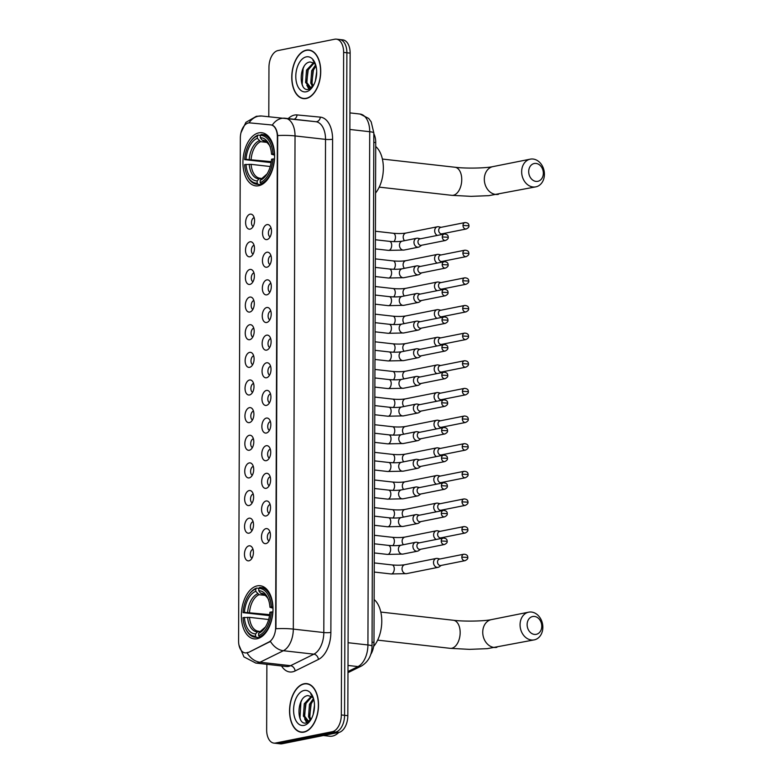 <?xml version="1.0" encoding="UTF-8"?>
<svg xmlns="http://www.w3.org/2000/svg" width="783" height="783" viewBox="0 0 783 783"><rect width="100%" height="100%" fill="white"/><g stroke="black" fill="none" stroke-linecap="round" stroke-linejoin="round"><path stroke-width="1.17" d="M258.674 185.737A26.739 15.64 -83.6 0 0 274.52 158.597A26.739 15.64 -83.6 0 0 261.767 132.728A26.739 15.64 -83.6 0 0 258.86 132.856A26.739 15.64 -83.6 0 0 243.004 160.006A26.739 15.64 -83.6 0 0 255.757 185.874A26.739 15.64 -83.6 0 0 258.674 185.737M257.088 638.752A26.739 15.64 -83.6 0 0 272.934 611.601A26.739 15.64 -83.6 0 0 260.181 585.733A26.739 15.64 -83.6 0 0 257.274 585.86A26.739 15.64 -83.6 0 0 241.428 613.011A26.739 15.64 -83.6 0 0 254.181 638.879A26.739 15.64 -83.6 0 0 257.088 638.752M265.985 528.633A7.566 4.424 96.4 0 1 268.628 529.553A7.566 4.424 96.4 0 1 270.35 536.619A7.566 4.424 96.4 0 1 267.091 543.118A7.566 4.424 96.4 0 1 265.926 543.598A7.566 4.424 96.4 0 1 261.473 537.011A7.566 4.424 96.4 0 1 265.985 528.633M266.073 500.993A7.566 4.424 96.4 0 1 268.726 501.913A7.566 4.424 96.4 0 1 270.448 508.979A7.566 4.424 96.4 0 1 267.189 515.478A7.566 4.424 96.4 0 1 266.024 515.968A7.566 4.424 96.4 0 1 261.571 509.371A7.566 4.424 96.4 0 1 266.073 500.993M266.171 473.353A7.566 4.424 96.4 0 1 268.814 474.273A7.566 4.424 96.4 0 1 270.546 481.339A7.566 4.424 96.4 0 1 267.287 487.838A7.566 4.424 96.4 0 1 266.122 488.328A7.566 4.424 96.4 0 1 261.669 481.731A7.566 4.424 96.4 0 1 266.171 473.353M266.269 445.713A7.566 4.424 96.4 0 1 268.912 446.633A7.566 4.424 96.4 0 1 270.644 453.7A7.566 4.424 96.4 0 1 267.385 460.198A7.566 4.424 96.4 0 1 266.22 460.688A7.566 4.424 96.4 0 1 261.767 454.091A7.566 4.424 96.4 0 1 266.269 445.713M266.367 418.073A7.566 4.424 96.4 0 1 269.009 418.993A7.566 4.424 96.4 0 1 270.742 426.06A7.566 4.424 96.4 0 1 267.483 432.559A7.566 4.424 96.4 0 1 266.318 433.048A7.566 4.424 96.4 0 1 261.865 426.451A7.566 4.424 96.4 0 1 266.367 418.073M266.465 390.433A7.566 4.424 96.4 0 1 269.107 391.353A7.566 4.424 96.4 0 1 270.84 398.42A7.566 4.424 96.4 0 1 267.571 404.919A7.566 4.424 96.4 0 1 266.416 405.408A7.566 4.424 96.4 0 1 261.953 398.821A7.566 4.424 96.4 0 1 266.465 390.433M266.563 362.803A7.566 4.424 96.4 0 1 269.205 363.713A7.566 4.424 96.4 0 1 270.938 370.78A7.566 4.424 96.4 0 1 267.669 377.279A7.566 4.424 96.4 0 1 266.504 377.768A7.566 4.424 96.4 0 1 262.051 371.181A7.566 4.424 96.4 0 1 266.563 362.803M266.66 335.163A7.566 4.424 96.4 0 1 269.303 336.073A7.566 4.424 96.4 0 1 271.026 343.14A7.566 4.424 96.4 0 1 267.766 349.639A7.566 4.424 96.4 0 1 266.602 350.128A7.566 4.424 96.4 0 1 262.148 343.541A7.566 4.424 96.4 0 1 266.66 335.163M266.749 307.523A7.566 4.424 96.4 0 1 269.401 308.433A7.566 4.424 96.4 0 1 271.124 315.5A7.566 4.424 96.4 0 1 267.864 321.999A7.566 4.424 96.4 0 1 266.7 322.488A7.566 4.424 96.4 0 1 262.246 315.901A7.566 4.424 96.4 0 1 266.749 307.523M266.846 279.883A7.566 4.424 96.4 0 1 269.489 280.803A7.566 4.424 96.4 0 1 271.221 287.86A7.566 4.424 96.4 0 1 267.962 294.359A7.566 4.424 96.4 0 1 266.797 294.848A7.566 4.424 96.4 0 1 262.344 288.261A7.566 4.424 96.4 0 1 266.846 279.883M266.944 252.243A7.566 4.424 96.4 0 1 269.587 253.163A7.566 4.424 96.4 0 1 271.319 260.22A7.566 4.424 96.4 0 1 268.06 266.719A7.566 4.424 96.4 0 1 266.895 267.209A7.566 4.424 96.4 0 1 262.442 260.622A7.566 4.424 96.4 0 1 266.944 252.243M267.042 224.604A7.566 4.424 96.4 0 1 269.685 225.524A7.566 4.424 96.4 0 1 271.417 232.58A7.566 4.424 96.4 0 1 268.158 239.079A7.566 4.424 96.4 0 1 266.993 239.569A7.566 4.424 96.4 0 1 262.54 232.982A7.566 4.424 96.4 0 1 267.042 224.604M248.965 545.839A7.566 4.424 96.4 0 1 251.607 546.759A7.566 4.424 96.4 0 1 253.34 553.826A7.566 4.424 96.4 0 1 250.08 560.325A7.566 4.424 96.4 0 1 248.916 560.814A7.566 4.424 96.4 0 1 244.462 554.217A7.566 4.424 96.4 0 1 248.965 545.839M249.063 518.199A7.566 4.424 96.4 0 1 251.705 519.119A7.566 4.424 96.4 0 1 253.438 526.186A7.566 4.424 96.4 0 1 250.178 532.685A7.566 4.424 96.4 0 1 249.014 533.174A7.566 4.424 96.4 0 1 244.56 526.577A7.566 4.424 96.4 0 1 249.063 518.199M249.16 490.569A7.566 4.424 96.4 0 1 251.803 491.479A7.566 4.424 96.4 0 1 253.535 498.546A7.566 4.424 96.4 0 1 250.266 505.045A7.566 4.424 96.4 0 1 249.111 505.534A7.566 4.424 96.4 0 1 244.648 498.947A7.566 4.424 96.4 0 1 249.16 490.569M249.258 462.929A7.566 4.424 96.4 0 1 251.901 463.839A7.566 4.424 96.4 0 1 253.633 470.906A7.566 4.424 96.4 0 1 250.364 477.405A7.566 4.424 96.4 0 1 249.2 477.894A7.566 4.424 96.4 0 1 244.746 471.307A7.566 4.424 96.4 0 1 249.258 462.929M249.356 435.289A7.566 4.424 96.4 0 1 251.999 436.2A7.566 4.424 96.4 0 1 253.721 443.266A7.566 4.424 96.4 0 1 250.462 449.765A7.566 4.424 96.4 0 1 249.297 450.254A7.566 4.424 96.4 0 1 244.844 443.667A7.566 4.424 96.4 0 1 249.356 435.289M249.444 407.649A7.566 4.424 96.4 0 1 252.097 408.569A7.566 4.424 96.4 0 1 253.819 415.626A7.566 4.424 96.4 0 1 250.56 422.125A7.566 4.424 96.4 0 1 249.395 422.614A7.566 4.424 96.4 0 1 244.942 416.027A7.566 4.424 96.4 0 1 249.444 407.649M249.542 380.009A7.566 4.424 96.4 0 1 252.185 380.93A7.566 4.424 96.4 0 1 253.917 387.986A7.566 4.424 96.4 0 1 250.658 394.485A7.566 4.424 96.4 0 1 249.493 394.975A7.566 4.424 96.4 0 1 245.04 388.388A7.566 4.424 96.4 0 1 249.542 380.009M249.64 352.37A7.566 4.424 96.4 0 1 252.283 353.29A7.566 4.424 96.4 0 1 254.015 360.346A7.566 4.424 96.4 0 1 250.756 366.845A7.566 4.424 96.4 0 1 249.591 367.335A7.566 4.424 96.4 0 1 245.138 360.748A7.566 4.424 96.4 0 1 249.64 352.37M249.738 324.73A7.566 4.424 96.4 0 1 252.38 325.65A7.566 4.424 96.4 0 1 254.113 332.706A7.566 4.424 96.4 0 1 250.854 339.205A7.566 4.424 96.4 0 1 249.689 339.695A7.566 4.424 96.4 0 1 245.236 333.108A7.566 4.424 96.4 0 1 249.738 324.73M249.836 297.09A7.566 4.424 96.4 0 1 252.478 298.01A7.566 4.424 96.4 0 1 254.211 305.067A7.566 4.424 96.4 0 1 250.942 311.565A7.566 4.424 96.4 0 1 249.787 312.055A7.566 4.424 96.4 0 1 245.324 305.468A7.566 4.424 96.4 0 1 249.836 297.09M249.934 269.45A7.566 4.424 96.4 0 1 252.576 270.37A7.566 4.424 96.4 0 1 254.309 277.427A7.566 4.424 96.4 0 1 251.04 283.926A7.566 4.424 96.4 0 1 249.875 284.415A7.566 4.424 96.4 0 1 245.422 277.828A7.566 4.424 96.4 0 1 249.934 269.45M250.031 241.81A7.566 4.424 96.4 0 1 252.674 242.73A7.566 4.424 96.4 0 1 254.397 249.787A7.566 4.424 96.4 0 1 251.137 256.286A7.566 4.424 96.4 0 1 249.973 256.775A7.566 4.424 96.4 0 1 245.519 250.188A7.566 4.424 96.4 0 1 250.031 241.81M250.129 214.17A7.566 4.424 96.4 0 1 252.772 215.09A7.566 4.424 96.4 0 1 254.495 222.147A7.566 4.424 96.4 0 1 251.235 228.646A7.566 4.424 96.4 0 1 250.071 229.135A7.566 4.424 96.4 0 1 245.617 222.548A7.566 4.424 96.4 0 1 250.129 214.17M247.996 652.327A13.624 7.967 96.4 0 1 246.596 652.807A13.624 7.967 96.4 0 1 245.108 652.875A13.624 7.967 96.4 0 1 238.58 640.954L240.332 138.053A13.624 7.967 96.4 0 1 249.846 122.892L270.732 124.879A13.624 7.967 96.4 0 1 270.81 124.888A13.624 7.967 96.4 0 1 277.348 136.81L275.636 627.398A13.624 7.967 96.4 0 1 268.921 641.991L248.583 652.396L245.725 652.934M373.834 133.707A15.141 8.858 96.4 0 1 375.723 142.584L373.98 642.363A15.141 8.858 96.4 0 1 370.692 654.529M254.152 217.625A4.541 2.652 -83.6 0 0 251.529 221.814A4.541 2.652 -83.6 0 0 253.154 226.483M254.054 245.265A4.541 2.652 -83.6 0 0 251.431 249.454A4.541 2.652 -83.6 0 0 253.056 254.123M253.966 272.905A4.541 2.652 -83.6 0 0 251.333 277.094A4.541 2.652 -83.6 0 0 252.958 281.763M253.868 300.545A4.541 2.652 -83.6 0 0 251.235 304.734A4.541 2.652 -83.6 0 0 252.86 309.402M253.77 328.185A4.541 2.652 -83.6 0 0 251.137 332.374A4.541 2.652 -83.6 0 0 252.772 337.042M253.672 355.825A4.541 2.652 -83.6 0 0 251.04 360.014A4.541 2.652 -83.6 0 0 252.674 364.682M253.575 383.464A4.541 2.652 -83.6 0 0 250.942 387.654A4.541 2.652 -83.6 0 0 252.576 392.322M253.477 411.104A4.541 2.652 -83.6 0 0 250.854 415.293A4.541 2.652 -83.6 0 0 252.478 419.962M253.379 438.744A4.541 2.652 -83.6 0 0 250.756 442.933A4.541 2.652 -83.6 0 0 252.38 447.602M253.291 466.384A4.541 2.652 -83.6 0 0 250.658 470.573A4.541 2.652 -83.6 0 0 252.283 475.242M253.193 494.024A4.541 2.652 -83.6 0 0 250.56 498.213A4.541 2.652 -83.6 0 0 252.185 502.882M253.095 521.664A4.541 2.652 -83.6 0 0 250.462 525.853A4.541 2.652 -83.6 0 0 252.097 530.512M252.997 549.304A4.541 2.652 -83.6 0 0 250.364 553.493A4.541 2.652 -83.6 0 0 251.999 558.152M271.075 228.059A4.541 2.652 -83.6 0 0 268.442 232.248A4.541 2.652 -83.6 0 0 270.076 236.916M270.977 255.698A4.541 2.652 -83.6 0 0 268.344 259.887A4.541 2.652 -83.6 0 0 269.978 264.556M270.879 283.338A4.541 2.652 -83.6 0 0 268.246 287.527A4.541 2.652 -83.6 0 0 269.881 292.196M270.781 310.978A4.541 2.652 -83.6 0 0 268.158 315.167A4.541 2.652 -83.6 0 0 269.783 319.836M270.683 338.618A4.541 2.652 -83.6 0 0 268.06 342.807A4.541 2.652 -83.6 0 0 269.685 347.476M270.585 366.258A4.541 2.652 -83.6 0 0 267.962 370.447A4.541 2.652 -83.6 0 0 269.587 375.116M270.497 393.898A4.541 2.652 -83.6 0 0 267.864 398.087A4.541 2.652 -83.6 0 0 269.489 402.746M270.399 421.538A4.541 2.652 -83.6 0 0 267.766 425.727A4.541 2.652 -83.6 0 0 269.401 430.386M270.301 449.178A4.541 2.652 -83.6 0 0 267.669 453.357A4.541 2.652 -83.6 0 0 269.303 458.026M270.204 476.818A4.541 2.652 -83.6 0 0 267.571 480.997A4.541 2.652 -83.6 0 0 269.205 485.666M270.106 504.458A4.541 2.652 -83.6 0 0 267.483 508.637A4.541 2.652 -83.6 0 0 269.107 513.305M270.008 532.097A4.541 2.652 -83.6 0 0 267.385 536.277A4.541 2.652 -83.6 0 0 269.009 540.945M303.951 732.134A24.469 14.319 -83.6 0 0 318.456 707.294A24.469 14.319 -83.6 0 0 306.789 683.618A24.469 14.319 -83.6 0 0 304.117 683.745A24.469 14.319 -83.6 0 0 289.622 708.586A24.469 14.319 -83.6 0 0 301.289 732.252A24.469 14.319 -83.6 0 0 303.951 732.134M306.163 98.521A24.469 14.319 -83.6 0 0 320.668 73.68A24.469 14.319 -83.6 0 0 309.001 50.014A24.469 14.319 -83.6 0 0 306.329 50.132A24.469 14.319 -83.6 0 0 291.834 74.972A24.469 14.319 -83.6 0 0 303.501 98.638A24.469 14.319 -83.6 0 0 306.163 98.521M247.095 652.865L247.076 652.865A17.657 13.409 -116.3 0 0 260.054 662.232A20.182 11.804 96.4 0 1 257.979 662.956A20.182 11.804 96.4 0 1 255.777 663.054L286.275 666.499A20.182 11.804 -83.6 0 0 288.477 666.402A20.182 11.804 -83.6 0 0 290.552 665.687L313.875 654.167A20.182 11.804 -83.6 0 0 323.81 632.547L325.532 139.374A20.182 11.804 -83.6 0 0 315.852 121.708A20.182 11.804 -83.6 0 0 315.725 121.698L285.482 118.282M266.876 664.307L266.651 729.864A15.141 8.858 -83.6 0 0 273.913 743.116L277.162 743.478A15.141 8.858 -83.6 0 0 278.807 743.41L335.564 732.076A15.141 8.858 -83.6 0 0 344.579 715.319L346.889 52.764A15.141 8.858 -83.6 0 0 339.626 39.522A15.141 8.858 -83.6 0 0 337.982 39.59M271.319 124.947L272.278 125.153C275.166 126.425 276.967 129.9 277.681 135.567L275.959 628.739A17.657 2.633 -179.8 0 1 293.312 629.101A20.182 11.804 96.4 0 1 283.377 650.722A17.657 13.409 -116.3 0 1 270.468 641.434L248.583 652.396M273.913 743.116A15.141 8.858 -83.6 0 0 275.557 743.038L332.315 731.704A15.141 8.858 -83.6 0 0 341.319 714.948L343.639 52.402A15.141 8.858 -83.6 0 0 336.377 39.15A15.141 8.858 -83.6 0 0 334.723 39.228L277.975 50.562A15.141 8.858 -83.6 0 0 268.961 67.318L268.794 116.687M323.418 735.521L329.672 736.226A25.232 14.76 -83.6 0 0 332.413 736.098A25.232 14.76 -83.6 0 0 338.794 732.448A15.141 8.858 -83.6 0 0 347.828 715.682L350.138 53.136A15.141 8.858 -83.6 0 0 342.885 39.884L339.626 39.522A15.141 8.858 -83.6 0 1 346.889 52.764L344.579 715.319A15.141 8.858 -83.6 0 1 335.564 732.076L278.807 743.41A15.141 8.858 -83.6 0 1 277.162 743.478L280.422 743.85A15.141 8.858 -83.6 0 0 282.066 743.772L338.814 732.438L332.315 731.704M304.117 683.99A24.214 14.163 -83.6 0 0 289.769 708.576A24.214 14.163 -83.6 0 0 301.318 732.007A24.214 14.163 -83.6 0 0 303.951 731.89A24.214 14.163 -83.6 0 0 318.309 707.303A24.214 14.163 -83.6 0 0 306.76 683.872A24.214 14.163 -83.6 0 0 304.117 683.99M313.562 698.749A12.616 7.38 -83.6 0 0 311.536 696.616L307.905 695.598C296.532 696.449 296.16 725.675 306.173 722.963L310.508 720.243M313.425 698.544L309.451 704.338L308.541 716.709L310.45 720.311L307.739 721.055L303.383 716.122L304.284 703.751L311.233 696.4M313.18 714.478L314.492 705.248M310.998 719.499L309.833 716.856L310.743 704.475L313.777 699.562M309.579 721.212L307.739 721.055M308.394 721.065L304.675 716.269L305.576 703.897L311.781 696.782M313.053 697.222L310.734 693.885L313.053 697.31M303.98 725.401A17.657 10.326 -83.6 0 0 310.068 720.928A17.657 10.326 -83.6 0 0 312.818 696.616A17.657 10.326 -83.6 0 0 304.098 690.479A17.657 10.326 -83.6 0 0 293.586 710.024A17.657 10.326 -83.6 0 0 303.98 725.401M300.486 719.391L299.987 718.011L300.897 702.204L301.807 700.139M307.23 722.689L305.713 720.135M304.489 715.603L306.094 702.694M309.657 716.181L311.262 703.281M306.77 722.846L304.616 718.872M310.205 720.585L309.784 719.46M306.329 50.376A24.214 14.163 -83.6 0 0 291.981 74.962A24.214 14.163 -83.6 0 0 303.53 98.394A24.214 14.163 -83.6 0 0 306.163 98.276A24.214 14.163 -83.6 0 0 320.521 73.69A24.214 14.163 -83.6 0 0 308.972 50.259A24.214 14.163 -83.6 0 0 306.329 50.376M315.774 65.136A12.616 7.38 -83.6 0 0 313.748 63.002L310.117 61.984C298.744 62.836 298.372 92.061 308.385 89.35L312.72 86.639M312.671 86.688L309.951 87.442L305.595 82.509L306.496 70.137L313.445 62.787M315.392 80.864L316.694 71.635M312.662 86.698L310.753 83.096L311.663 70.724L315.637 64.93M313.21 85.885L312.045 83.243L312.955 70.871L315.989 65.948M311.791 87.598L309.951 87.442M310.606 87.451L306.887 82.655L307.788 70.284L313.993 63.169M315.265 63.609L312.936 60.271L315.265 63.697M306.192 91.787A17.657 10.326 -83.6 0 0 312.28 87.314A17.657 10.326 -83.6 0 0 315.03 63.012A17.657 10.326 -83.6 0 0 306.31 56.865A17.657 10.326 -83.6 0 0 295.798 76.411A17.657 10.326 -83.6 0 0 306.192 91.787M302.698 85.787L302.189 84.398L303.109 68.591L304.019 66.526M309.442 89.086L307.925 86.522M306.701 81.99L308.306 69.08M311.869 82.567L313.474 69.667M308.982 89.233L306.828 85.269M312.417 86.972L311.986 85.846M541.767 626.253A9.083 7.243 78.7 0 0 534.476 616.446A9.083 7.243 78.7 0 0 527.125 624.599A9.083 7.243 78.7 0 0 534.417 634.406A9.083 7.243 78.7 0 0 541.767 626.253M520.069 624.736A14.123 11.265 -101.3 0 1 528.691 612.169A14.123 11.265 -101.3 0 1 542.844 627.31A14.123 11.265 -101.3 0 1 534.221 639.877A14.123 11.265 -101.3 0 1 520.069 624.736M271.329 606.991L272.748 606.962A25.027 14.642 -83.6 0 0 260.808 587.534A25.027 14.642 -83.6 0 0 259.574 587.475L258.762 588.395A24.019 14.045 -83.6 0 1 271.329 606.991L269.949 607.265A21.699 12.694 -83.6 0 0 267.962 598.398A21.699 12.694 -83.6 0 0 258.752 590.705L260.582 593.191L263.019 594.199M273.003 608.176L269.949 607.265M269.528 615.614L243.053 612.639A24.019 14.045 -83.6 0 1 248.984 594.64L249.454 593.984A25.027 14.642 -83.6 0 1 256.589 588.072L258.811 588.327M272.915 611.973L271.31 611.973A24.019 14.045 -83.6 0 1 258.596 635.62L259.398 636.716A25.027 14.642 -83.6 0 0 272.729 611.944M259.398 636.716L261.326 636.941M256.589 588.072L255.767 588.992A24.019 14.045 -83.6 0 0 248.984 594.64M255.767 588.992L255.767 591.292A21.699 12.694 -83.6 0 0 244.433 612.355L243.053 612.639M258.752 590.705L258.762 588.395M258.596 635.62L258.605 633.32A21.699 12.694 -83.6 0 0 264.585 628.269A21.699 12.694 -83.6 0 0 269.929 612.257L271.31 611.973M244.433 612.355L269.675 614.645M265.427 595.403L259.036 594.688L255.767 591.292M261.894 630.667L258.605 633.32M373.628 646.474A27.748 16.237 -83.6 0 0 374.127 599.514M259.995 637.724L256.413 637.313L255.61 636.217A24.019 14.045 -83.6 0 1 245.245 627.702L245.559 628.436A25.027 14.642 -83.6 0 0 255.189 637.264A25.027 14.642 -83.6 0 0 256.413 637.313M268.657 619.519L249.503 617.356L243.033 617.621A24.019 14.045 -83.6 0 0 245.245 627.702M244.413 617.347A21.699 12.694 -83.6 0 0 255.61 633.907L255.61 636.217M255.61 633.907L257.47 631.842L260.299 631.421M249.503 617.356A18.665 10.923 -83.6 0 0 258.37 631.225L258.909 631.264M543.343 173.239A9.083 7.243 78.7 0 0 536.061 163.432A9.083 7.243 78.7 0 0 528.701 171.585A9.083 7.243 78.7 0 0 535.993 181.392A9.083 7.243 78.7 0 0 543.343 173.239M521.654 171.722A14.123 11.265 -101.3 0 1 530.267 159.155A14.123 11.265 -101.3 0 1 544.42 174.296A14.123 11.265 -101.3 0 1 535.807 186.863A14.123 11.265 -101.3 0 1 521.654 171.722M272.915 153.977L274.324 153.948A25.027 14.642 -83.6 0 0 262.383 134.519A25.027 14.642 -83.6 0 0 261.16 134.47L260.338 135.381A24.019 14.045 -83.6 0 1 272.915 153.977L271.525 154.251A21.699 12.694 -83.6 0 0 269.548 145.393A21.699 12.694 -83.6 0 0 260.328 137.691L262.168 140.177L264.605 141.194M274.588 155.171L271.525 154.251M271.114 162.61L244.629 159.624A24.019 14.045 -83.6 0 1 250.56 141.625L251.03 140.979A25.027 14.642 -83.6 0 1 258.165 135.067L260.396 135.322M274.49 158.959L272.895 158.969A24.019 14.045 -83.6 0 1 260.171 182.615L260.984 183.711A25.027 14.642 -83.6 0 0 274.304 158.939M260.984 183.711L262.912 183.927M258.165 135.067L257.353 135.978A24.019 14.045 -83.6 0 0 250.56 141.625M257.353 135.978L257.343 138.288A21.699 12.694 -83.6 0 0 246.019 159.35L244.629 159.624M260.328 137.691L260.338 135.381M260.171 182.615L260.181 180.305A21.699 12.694 -83.6 0 0 266.171 175.255A21.699 12.694 -83.6 0 0 271.515 159.243L272.895 158.969M246.019 159.35L271.261 161.641M267.013 142.398L260.612 141.674L257.343 138.288M263.479 177.663L260.181 180.305M375.546 193.068A27.748 16.237 -83.6 0 0 375.703 146.509M261.571 184.71L257.999 184.308L257.186 183.212A24.019 14.045 -83.6 0 1 246.831 174.687L247.134 175.431A25.027 14.642 -83.6 0 0 256.765 184.259A25.027 14.642 -83.6 0 0 257.999 184.308M270.243 166.515L251.089 164.352L244.619 164.616A24.019 14.045 -83.6 0 0 246.831 174.687M245.999 164.342A21.699 12.694 -83.6 0 0 257.196 180.902L257.186 183.212M257.196 180.902L259.046 178.827L261.874 178.416M251.089 164.352A18.665 10.923 -83.6 0 0 259.946 178.221L260.485 178.26M437.814 558.533A4.541 3.621 78.7 0 0 437.511 558.445A4.541 3.621 78.7 0 0 437.198 558.396A4.541 3.621 78.7 0 0 436.288 558.436A4.541 3.621 78.7 0 0 433.518 562.468A4.541 3.621 78.7 0 0 437.159 567.372A4.541 3.621 78.7 0 0 438.069 567.342A4.541 3.621 78.7 0 0 439.194 566.853L441.24 565.414M461.833 557.134A3.279 2.613 78.7 0 1 463.839 554.217L439.527 559.072A3.279 2.613 78.7 0 0 437.521 561.988A3.279 2.613 78.7 0 0 440.154 565.532A3.279 2.613 78.7 0 0 440.809 565.502L465.122 560.648C467.167 559.63 468.038 558.563 467.764 557.447L461.833 557.134A3.279 2.613 78.7 0 0 465.122 560.648M437.912 530.894A4.541 3.621 78.7 0 0 437.609 530.805A4.541 3.621 78.7 0 0 437.296 530.757A4.541 3.621 78.7 0 0 436.385 530.796A4.541 3.621 78.7 0 0 433.616 534.828A4.541 3.621 78.7 0 0 436.268 539.458M461.931 529.494A3.279 2.613 78.7 0 1 463.937 526.577L439.625 531.432A3.279 2.613 78.7 0 0 437.619 534.349A3.279 2.613 78.7 0 0 440.252 537.892A3.279 2.613 78.7 0 0 440.907 537.862L465.219 533.008C467.255 531.99 468.136 530.923 467.852 529.807L461.931 529.494A3.279 2.613 78.7 0 0 465.219 533.008M438.01 503.254A4.541 3.621 78.7 0 0 437.707 503.166A4.541 3.621 78.7 0 0 437.384 503.117A4.541 3.621 78.7 0 0 436.483 503.156A4.541 3.621 78.7 0 0 433.713 507.198A4.541 3.621 78.7 0 0 436.356 511.818M462.029 501.854A3.279 2.613 78.7 0 1 464.035 498.937L439.713 503.792A3.279 2.613 78.7 0 0 437.717 506.709A3.279 2.613 78.7 0 0 440.349 510.252A3.279 2.613 78.7 0 0 441.005 510.222L465.317 505.368C467.353 504.35 468.234 503.283 467.95 502.167L462.029 501.854A3.279 2.613 78.7 0 0 465.317 505.368M438.108 475.614A4.541 3.621 78.7 0 0 437.805 475.526A4.541 3.621 78.7 0 0 437.482 475.477A4.541 3.621 78.7 0 0 436.581 475.516A4.541 3.621 78.7 0 0 433.811 479.558A4.541 3.621 78.7 0 0 436.454 484.178M462.127 474.214A3.279 2.613 78.7 0 1 464.123 471.297L439.811 476.152A3.279 2.613 78.7 0 0 437.814 479.069A3.279 2.613 78.7 0 0 440.447 482.612A3.279 2.613 78.7 0 0 441.093 482.582L465.415 477.728C467.451 476.71 468.332 475.643 468.048 474.527L462.127 474.214A3.279 2.613 78.7 0 0 465.415 477.728M438.206 447.974A4.541 3.621 78.7 0 0 437.903 447.886A4.541 3.621 78.7 0 0 437.58 447.837A4.541 3.621 78.7 0 0 436.679 447.876A4.541 3.621 78.7 0 0 433.909 451.918A4.541 3.621 78.7 0 0 436.552 456.538M462.224 446.574A3.279 2.613 78.7 0 1 464.221 443.658L439.909 448.512A3.279 2.613 78.7 0 0 437.912 451.429A3.279 2.613 78.7 0 0 440.545 454.972A3.279 2.613 78.7 0 0 441.191 454.952L465.513 450.088C467.549 449.07 468.43 448.003 468.146 446.887L462.224 446.574A3.279 2.613 78.7 0 0 465.513 450.088M438.304 420.334A4.541 3.621 78.7 0 0 437.991 420.256A4.541 3.621 78.7 0 0 437.677 420.197A4.541 3.621 78.7 0 0 436.777 420.236A4.541 3.621 78.7 0 0 433.997 424.278A4.541 3.621 78.7 0 0 436.65 428.898M462.322 418.934A3.279 2.613 78.7 0 1 464.319 416.018L440.007 420.872A3.279 2.613 78.7 0 0 438.01 423.789A3.279 2.613 78.7 0 0 440.633 427.332A3.279 2.613 78.7 0 0 441.289 427.312L465.601 422.448C467.647 421.43 468.528 420.363 468.244 419.248L462.322 418.934A3.279 2.613 78.7 0 0 465.601 422.448M438.392 392.694A4.541 3.621 78.7 0 0 438.089 392.616A4.541 3.621 78.7 0 0 437.775 392.557A4.541 3.621 78.7 0 0 436.865 392.596A4.541 3.621 78.7 0 0 434.095 396.638A4.541 3.621 78.7 0 0 436.748 401.258M462.42 391.294A3.279 2.613 78.7 0 1 464.417 388.378L440.105 393.232A3.279 2.613 78.7 0 0 438.098 396.149A3.279 2.613 78.7 0 0 440.731 399.692A3.279 2.613 78.7 0 0 441.387 399.673L465.699 394.818C467.745 393.8 468.625 392.723 468.342 391.608L462.42 391.294A3.279 2.613 78.7 0 0 465.699 394.818M438.49 365.054A4.541 3.621 78.7 0 0 438.186 364.976A4.541 3.621 78.7 0 0 437.873 364.917A4.541 3.621 78.7 0 0 436.963 364.956A4.541 3.621 78.7 0 0 434.193 368.999A4.541 3.621 78.7 0 0 436.845 373.618M462.508 363.655A3.279 2.613 78.7 0 1 464.515 360.738L440.203 365.592A3.279 2.613 78.7 0 0 438.196 368.519A3.279 2.613 78.7 0 0 440.829 372.052A3.279 2.613 78.7 0 0 441.485 372.033L465.797 367.178C467.843 366.16 468.714 365.084 468.44 363.968L462.508 363.655A3.279 2.613 78.7 0 0 465.797 367.178M438.588 337.414A4.541 3.621 78.7 0 0 438.284 337.336A4.541 3.621 78.7 0 0 437.971 337.277A4.541 3.621 78.7 0 0 437.061 337.316A4.541 3.621 78.7 0 0 434.291 341.359A4.541 3.621 78.7 0 0 436.943 345.978M462.606 336.015A3.279 2.613 78.7 0 1 464.613 333.098L440.3 337.953A3.279 2.613 78.7 0 0 438.294 340.879A3.279 2.613 78.7 0 0 440.927 344.412A3.279 2.613 78.7 0 0 441.583 344.393L465.895 339.538C467.94 338.52 468.811 337.444 468.528 336.328L462.606 336.015A3.279 2.613 78.7 0 0 465.895 339.538M438.686 309.774A4.541 3.621 78.7 0 0 438.382 309.696A4.541 3.621 78.7 0 0 438.059 309.637A4.541 3.621 78.7 0 0 437.159 309.676A4.541 3.621 78.7 0 0 434.389 313.719A4.541 3.621 78.7 0 0 437.031 318.338M462.704 308.385A3.279 2.613 78.7 0 1 464.711 305.458L440.389 310.322A3.279 2.613 78.7 0 0 438.392 313.239A3.279 2.613 78.7 0 0 441.025 316.772A3.279 2.613 78.7 0 0 441.681 316.753L465.993 311.898C468.028 310.88 468.909 309.804 468.625 308.688L462.704 308.385A3.279 2.613 78.7 0 0 465.993 311.898M438.783 282.134A4.541 3.621 78.7 0 0 438.48 282.056A4.541 3.621 78.7 0 0 438.157 281.997A4.541 3.621 78.7 0 0 437.257 282.037A4.541 3.621 78.7 0 0 434.487 286.079A4.541 3.621 78.7 0 0 437.129 290.699M462.802 280.745A3.279 2.613 78.7 0 1 464.799 277.818L440.486 282.683A3.279 2.613 78.7 0 0 438.49 285.599A3.279 2.613 78.7 0 0 441.123 289.142A3.279 2.613 78.7 0 0 441.769 289.113L466.091 284.258C468.126 283.24 469.007 282.174 468.723 281.048L462.802 280.745A3.279 2.613 78.7 0 0 466.091 284.258M438.881 254.495A4.541 3.621 78.7 0 0 438.578 254.416A4.541 3.621 78.7 0 0 438.255 254.358A4.541 3.621 78.7 0 0 437.354 254.397A4.541 3.621 78.7 0 0 434.585 258.439A4.541 3.621 78.7 0 0 437.227 263.059M462.9 253.105A3.279 2.613 78.7 0 1 464.896 250.188L440.584 255.043A3.279 2.613 78.7 0 0 438.588 257.959A3.279 2.613 78.7 0 0 441.221 261.502A3.279 2.613 78.7 0 0 441.866 261.473L466.188 256.618C468.224 255.601 469.105 254.534 468.821 253.408L462.9 253.105A3.279 2.613 78.7 0 0 466.188 256.618M438.979 226.855A4.541 3.621 78.7 0 0 438.666 226.776A4.541 3.621 78.7 0 0 438.353 226.718A4.541 3.621 78.7 0 0 437.452 226.757A4.541 3.621 78.7 0 0 434.673 230.799A4.541 3.621 78.7 0 0 437.325 235.419M462.998 225.465A3.279 2.613 78.7 0 1 464.994 222.548L440.682 227.403A3.279 2.613 78.7 0 0 438.686 230.319A3.279 2.613 78.7 0 0 441.309 233.863A3.279 2.613 78.7 0 0 441.964 233.833L466.276 228.979C468.322 227.961 469.203 226.894 468.919 225.768L462.998 225.465A3.279 2.613 78.7 0 0 466.276 228.979M417.212 542.374A4.541 3.621 78.7 0 0 416.899 542.296A4.541 3.621 78.7 0 0 416.585 542.237A4.541 3.621 78.7 0 0 415.685 542.276A4.541 3.621 78.7 0 0 412.915 546.319A4.541 3.621 78.7 0 0 416.556 551.222A4.541 3.621 78.7 0 0 417.456 551.183A4.541 3.621 78.7 0 0 418.582 550.703L420.637 549.265M441.23 540.984A3.279 2.613 78.7 0 1 443.227 538.068L418.915 542.922A3.279 2.613 78.7 0 0 416.918 545.839A3.279 2.613 78.7 0 0 419.541 549.382A3.279 2.613 78.7 0 0 420.197 549.353L444.509 544.498C446.555 543.48 447.436 542.413 447.152 541.288L441.23 540.984A3.279 2.613 78.7 0 0 444.509 544.498M417.3 514.734A4.541 3.621 78.7 0 0 416.996 514.656A4.541 3.621 78.7 0 0 416.683 514.597A4.541 3.621 78.7 0 0 415.773 514.637A4.541 3.621 78.7 0 0 413.003 518.679A4.541 3.621 78.7 0 0 416.654 523.582A4.541 3.621 78.7 0 0 417.554 523.543A4.541 3.621 78.7 0 0 418.68 523.064L420.735 521.625M441.328 513.345A3.279 2.613 78.7 0 1 443.325 510.428L419.013 515.283A3.279 2.613 78.7 0 0 417.006 518.199A3.279 2.613 78.7 0 0 419.639 521.742A3.279 2.613 78.7 0 0 420.295 521.713L444.607 516.858C446.653 515.84 447.533 514.774 447.25 513.648L441.328 513.345A3.279 2.613 78.7 0 0 444.607 516.858M417.398 487.095A4.541 3.621 78.7 0 0 417.094 487.016A4.541 3.621 78.7 0 0 416.781 486.967A4.541 3.621 78.7 0 0 415.871 486.997A4.541 3.621 78.7 0 0 413.101 491.039A4.541 3.621 78.7 0 0 416.752 495.942A4.541 3.621 78.7 0 0 417.652 495.903A4.541 3.621 78.7 0 0 418.778 495.424L420.823 493.985M441.416 485.705A3.279 2.613 78.7 0 1 443.423 482.788L419.111 487.643A3.279 2.613 78.7 0 0 417.104 490.559A3.279 2.613 78.7 0 0 419.737 494.102A3.279 2.613 78.7 0 0 420.393 494.073L444.705 489.218C446.75 488.201 447.631 487.134 447.347 486.008L441.416 485.705A3.279 2.613 78.7 0 0 444.705 489.218M417.496 459.455A4.541 3.621 78.7 0 0 417.192 459.376A4.541 3.621 78.7 0 0 416.879 459.327A4.541 3.621 78.7 0 0 415.969 459.357A4.541 3.621 78.7 0 0 413.199 463.399A4.541 3.621 78.7 0 0 416.84 468.303A4.541 3.621 78.7 0 0 417.75 468.263A4.541 3.621 78.7 0 0 418.876 467.784L420.921 466.345M441.514 458.065A3.279 2.613 78.7 0 1 443.521 455.148L419.208 460.003A3.279 2.613 78.7 0 0 417.202 462.919A3.279 2.613 78.7 0 0 419.835 466.462A3.279 2.613 78.7 0 0 420.491 466.433L444.803 461.579C446.848 460.561 447.719 459.494 447.436 458.368L441.514 458.065A3.279 2.613 78.7 0 0 444.803 461.579M417.593 431.815A4.541 3.621 78.7 0 0 417.29 431.736A4.541 3.621 78.7 0 0 416.967 431.687A4.541 3.621 78.7 0 0 416.067 431.717A4.541 3.621 78.7 0 0 413.297 435.759A4.541 3.621 78.7 0 0 416.938 440.663A4.541 3.621 78.7 0 0 417.848 440.623A4.541 3.621 78.7 0 0 418.964 440.144L421.019 438.705M441.612 430.425A3.279 2.613 78.7 0 1 443.618 427.508L419.296 432.363A3.279 2.613 78.7 0 0 417.3 435.279A3.279 2.613 78.7 0 0 419.933 438.823A3.279 2.613 78.7 0 0 420.588 438.793L444.901 433.939C446.936 432.921 447.817 431.854 447.533 430.738L441.612 430.425A3.279 2.613 78.7 0 0 444.901 433.939M417.691 404.185A4.541 3.621 78.7 0 0 417.388 404.097A4.541 3.621 78.7 0 0 417.065 404.048A4.541 3.621 78.7 0 0 416.164 404.077A4.541 3.621 78.7 0 0 413.395 408.119A4.541 3.621 78.7 0 0 417.036 413.023A4.541 3.621 78.7 0 0 417.946 412.984A4.541 3.621 78.7 0 0 419.062 412.504L421.117 411.065M441.71 402.785A3.279 2.613 78.7 0 1 443.707 399.868L419.394 404.723A3.279 2.613 78.7 0 0 417.398 407.64A3.279 2.613 78.7 0 0 420.031 411.183A3.279 2.613 78.7 0 0 420.686 411.153L444.998 406.299C447.034 405.281 447.915 404.214 447.631 403.098L441.71 402.785A3.279 2.613 78.7 0 0 444.998 406.299M417.789 376.545A4.541 3.621 78.7 0 0 417.486 376.457A4.541 3.621 78.7 0 0 417.163 376.408A4.541 3.621 78.7 0 0 416.262 376.437A4.541 3.621 78.7 0 0 413.493 380.479A4.541 3.621 78.7 0 0 417.133 385.383A4.541 3.621 78.7 0 0 418.034 385.344A4.541 3.621 78.7 0 0 419.159 384.864L421.215 383.425M441.808 375.145A3.279 2.613 78.7 0 1 443.804 372.228L419.492 377.083A3.279 2.613 78.7 0 0 417.496 380A3.279 2.613 78.7 0 0 420.128 383.543A3.279 2.613 78.7 0 0 420.774 383.513L445.096 378.659C447.132 377.641 448.013 376.574 447.729 375.458L441.808 375.145A3.279 2.613 78.7 0 0 445.096 378.659M417.887 348.905A4.541 3.621 78.7 0 0 417.574 348.817A4.541 3.621 78.7 0 0 417.261 348.768A4.541 3.621 78.7 0 0 416.36 348.807A4.541 3.621 78.7 0 0 413.59 352.839A4.541 3.621 78.7 0 0 417.231 357.743A4.541 3.621 78.7 0 0 418.132 357.704A4.541 3.621 78.7 0 0 419.257 357.224L421.313 355.785M441.906 347.505A3.279 2.613 78.7 0 1 443.902 344.589L419.59 349.443A3.279 2.613 78.7 0 0 417.593 352.36A3.279 2.613 78.7 0 0 420.217 355.903A3.279 2.613 78.7 0 0 420.872 355.874L445.184 351.019C447.23 350.001 448.111 348.934 447.827 347.818L441.906 347.505A3.279 2.613 78.7 0 0 445.184 351.019M417.975 321.265A4.541 3.621 78.7 0 0 417.672 321.177A4.541 3.621 78.7 0 0 417.359 321.128A4.541 3.621 78.7 0 0 416.448 321.167A4.541 3.621 78.7 0 0 413.678 325.199A4.541 3.621 78.7 0 0 417.329 330.103A4.541 3.621 78.7 0 0 418.23 330.074A4.541 3.621 78.7 0 0 419.355 329.584L421.411 328.146M442.004 319.865A3.279 2.613 78.7 0 1 444 316.949L419.688 321.803A3.279 2.613 78.7 0 0 417.682 324.72A3.279 2.613 78.7 0 0 420.314 328.263A3.279 2.613 78.7 0 0 420.97 328.234L445.282 323.379C447.328 322.361 448.209 321.294 447.925 320.178L442.004 319.865A3.279 2.613 78.7 0 0 445.282 323.379M418.073 293.625A4.541 3.621 78.7 0 0 417.77 293.537A4.541 3.621 78.7 0 0 417.456 293.488A4.541 3.621 78.7 0 0 416.546 293.527A4.541 3.621 78.7 0 0 413.776 297.56A4.541 3.621 78.7 0 0 417.427 302.463A4.541 3.621 78.7 0 0 418.328 302.434A4.541 3.621 78.7 0 0 419.453 301.944L421.499 300.506M442.092 292.225A3.279 2.613 78.7 0 1 444.098 289.309L419.786 294.163A3.279 2.613 78.7 0 0 417.779 297.08A3.279 2.613 78.7 0 0 420.412 300.623A3.279 2.613 78.7 0 0 421.068 300.594L445.38 295.739C447.426 294.721 448.307 293.654 448.023 292.539L442.092 292.225A3.279 2.613 78.7 0 0 445.38 295.739M418.171 265.985A4.541 3.621 78.7 0 0 417.868 265.897A4.541 3.621 78.7 0 0 417.554 265.848A4.541 3.621 78.7 0 0 416.644 265.887A4.541 3.621 78.7 0 0 413.874 269.92A4.541 3.621 78.7 0 0 417.515 274.823A4.541 3.621 78.7 0 0 418.425 274.794A4.541 3.621 78.7 0 0 419.551 274.304L421.597 272.866M442.189 264.585A3.279 2.613 78.7 0 1 444.196 261.669L419.884 266.523A3.279 2.613 78.7 0 0 417.877 269.44A3.279 2.613 78.7 0 0 420.51 272.983A3.279 2.613 78.7 0 0 421.166 272.954L445.478 268.099C447.524 267.081 448.395 266.014 448.111 264.899L442.189 264.585A3.279 2.613 78.7 0 0 445.478 268.099M418.269 238.345A4.541 3.621 78.7 0 0 417.965 238.257A4.541 3.621 78.7 0 0 417.642 238.208A4.541 3.621 78.7 0 0 416.742 238.247A4.541 3.621 78.7 0 0 413.972 242.28A4.541 3.621 78.7 0 0 417.613 247.183A4.541 3.621 78.7 0 0 418.523 247.154A4.541 3.621 78.7 0 0 419.639 246.665L421.694 245.226M442.287 236.946A3.279 2.613 78.7 0 1 444.294 234.029L419.972 238.884A3.279 2.613 78.7 0 0 417.975 241.8A3.279 2.613 78.7 0 0 420.608 245.343A3.279 2.613 78.7 0 0 421.264 245.314L445.576 240.459C447.612 239.441 448.493 238.375 448.209 237.259L442.287 236.946A3.279 2.613 78.7 0 0 445.576 240.459M268.921 641.991L269.518 642.06M270.898 124.898L271.486 124.967M372.052 642.148L373.98 642.363M373.804 142.359L375.723 142.584M288.232 118.585A25.232 14.76 96.4 0 1 294.467 115.072A25.232 14.76 96.4 0 1 297.06 114.925L320.335 117.137A25.232 14.76 96.4 0 1 332.589 139.237L330.866 632.41A25.232 14.76 96.4 0 1 318.436 659.443L295.113 670.953A25.232 14.76 96.4 0 1 281.547 665.961M318.436 659.443A5.05 3.827 63.7 0 0 313.875 654.167L283.377 650.722L260.054 662.232L290.552 665.687A5.05 3.827 63.7 0 1 295.113 670.953M277.681 135.567A17.657 2.633 0.2 0 1 295.034 135.929L293.312 629.101L323.81 632.547A5.05 0.754 -179.8 0 0 330.866 632.41M272.278 125.153A17.657 14.319 -84.6 0 1 285.022 118.223A17.657 14.319 -84.6 0 1 285.227 118.253A20.182 11.804 96.4 0 1 285.355 118.262A20.182 11.804 96.4 0 1 295.034 135.929L325.532 139.374A5.05 0.754 -179.8 0 0 332.589 139.237M249.033 122.892A17.657 14.319 -84.6 0 1 261.747 116.021A17.657 14.319 -84.6 0 1 261.953 116.041M275.557 743.038L282.066 743.772M341.319 714.948L347.828 715.682M343.639 52.402L350.138 53.136M315.813 121.708A5.05 4.091 95.4 0 0 320.335 117.137M294.124 119.251A5.05 4.091 95.4 0 0 297.06 114.925M347.985 671.52L357.988 666.587L348.004 665.452M372.042 646.19A10.091 1.507 -179.8 0 0 367.922 644.957L369.713 131.71A20.182 11.804 -83.6 0 0 360.033 114.044L368.695 118.448L371.191 121.874L373.834 132.934L372.042 646.19C371.915 655.175 368.382 661.782 361.452 666.01A10.091 7.664 -116.3 0 1 357.988 666.587A20.182 11.804 -83.6 0 0 367.922 644.957L348.083 642.716M359.916 114.024L349.932 112.899L360.033 114.044A20.182 11.804 -83.6 0 0 359.916 114.024M373.834 132.934A10.091 1.507 -179.8 0 0 369.713 131.71L349.874 129.469M380.822 612.061L453.386 620.263A14.123 8.261 96.4 0 1 460.159 632.625A14.123 8.261 96.4 0 1 451.752 648.265A14.123 8.261 96.4 0 1 450.215 648.334L469.506 649.361L487.232 648.657L534.221 639.877M453.386 620.263C464.515 621.673 484.471 621.183 491.352 619.627A14.123 11.265 78.7 0 0 482.739 632.194A14.123 11.265 78.7 0 0 496.882 647.335M268.677 600.072C269.176 599.396 263.646 592.878 262.559 594.131A18.665 10.923 -83.6 0 0 262.021 594.091M257.597 593.788A19.409 11.354 -83.6 0 0 247.643 612.296M268.315 599.279A19.409 11.354 -83.6 0 0 260.582 593.191M260.455 631.245A19.409 11.354 -83.6 0 0 265.124 627.486M259.036 594.688A18.665 10.923 -83.6 0 0 249.523 612.365M247.624 617.288A19.409 11.354 -83.6 0 0 257.47 631.842M382.398 159.057L454.972 167.249A14.123 8.261 96.4 0 1 461.745 179.62A14.123 8.261 96.4 0 1 453.328 195.261A14.123 8.261 96.4 0 1 451.791 195.329L471.082 196.357L488.817 195.652L535.807 186.863M454.972 167.249C466.091 168.668 486.057 168.179 492.938 166.613A14.123 11.265 78.7 0 0 484.315 179.18A14.123 11.265 78.7 0 0 498.468 194.321M270.252 147.067C270.761 146.382 265.222 139.863 264.145 141.116A18.665 10.923 -83.6 0 0 263.607 141.077M259.183 140.774A19.409 11.354 -83.6 0 0 249.229 159.292M269.89 146.274A19.409 11.354 -83.6 0 0 262.168 140.177M262.031 178.24A19.409 11.354 -83.6 0 0 266.709 174.482M260.612 141.674A18.665 10.923 -83.6 0 0 251.108 159.36M249.209 164.273A19.409 11.354 -83.6 0 0 259.046 178.827M391.079 573.959L406.583 573.626A4.541 3.621 78.7 0 1 402.041 569.045A4.541 3.621 78.7 0 1 402.041 568.761A4.541 3.621 78.7 0 1 404.811 564.719C401.278 565.287 397.04 565.355 392.097 564.935A4.541 2.652 96.4 0 1 394.27 569.192A4.541 2.652 96.4 0 1 391.578 573.939A4.541 2.652 96.4 0 1 391.079 573.959L374.225 572.05M374.352 535.278L392.195 537.295C397.138 537.715 401.376 537.647 404.899 537.079A4.541 3.621 78.7 0 0 402.129 541.122A4.541 3.621 78.7 0 0 402.139 541.405A4.541 3.621 78.7 0 0 403.441 544.723M392.195 537.295A4.541 2.652 96.4 0 1 394.368 541.552A4.541 2.652 96.4 0 1 392.792 545.663M374.45 507.638L392.293 509.655C397.235 510.076 401.473 510.007 404.997 509.439A4.541 3.621 78.7 0 0 402.227 513.482A4.541 3.621 78.7 0 0 402.237 513.765A4.541 3.621 78.7 0 0 403.539 517.083M392.293 509.655A4.541 2.652 96.4 0 1 394.466 513.912A4.541 2.652 96.4 0 1 392.89 518.023M374.538 479.999L392.391 482.015C397.333 482.436 401.571 482.367 405.095 481.799A4.541 3.621 78.7 0 0 402.325 485.842A4.541 3.621 78.7 0 0 402.335 486.126A4.541 3.621 78.7 0 0 403.636 489.444M392.391 482.015A4.541 2.652 96.4 0 1 394.563 486.272A4.541 2.652 96.4 0 1 392.988 490.383M374.636 452.359L392.489 454.375C397.431 454.806 401.659 454.727 405.193 454.16A4.541 3.621 78.7 0 0 402.423 458.202A4.541 3.621 78.7 0 0 402.433 458.486A4.541 3.621 78.7 0 0 403.734 461.804M392.489 454.375A4.541 2.652 96.4 0 1 394.661 458.632A4.541 2.652 96.4 0 1 393.086 462.743M374.734 424.719L392.586 426.735C397.519 427.166 401.757 427.087 405.291 426.52A4.541 3.621 78.7 0 0 402.521 430.562A4.541 3.621 78.7 0 0 402.521 430.846A4.541 3.621 78.7 0 0 403.832 434.164M392.586 426.735A4.541 2.652 96.4 0 1 394.759 430.993A4.541 2.652 96.4 0 1 393.183 435.103M374.832 397.079L392.674 399.095C397.617 399.526 401.855 399.447 405.388 398.88A4.541 3.621 78.7 0 0 402.619 402.922A4.541 3.621 78.7 0 0 402.619 403.206A4.541 3.621 78.7 0 0 403.92 406.524M392.674 399.095A4.541 2.652 96.4 0 1 394.847 403.353A4.541 2.652 96.4 0 1 393.281 407.463M374.93 369.439L392.772 371.455C397.715 371.886 401.953 371.808 405.486 371.24A4.541 3.621 78.7 0 0 402.716 375.282A4.541 3.621 78.7 0 0 402.716 375.566A4.541 3.621 78.7 0 0 404.018 378.884M392.772 371.455A4.541 2.652 96.4 0 1 394.945 375.713A4.541 2.652 96.4 0 1 393.379 379.824M375.028 341.799L392.87 343.815C397.813 344.246 402.051 344.168 405.574 343.6A4.541 3.621 78.7 0 0 402.805 347.642A4.541 3.621 78.7 0 0 402.814 347.926A4.541 3.621 78.7 0 0 404.116 351.244M392.87 343.815A4.541 2.652 96.4 0 1 395.043 348.073A4.541 2.652 96.4 0 1 393.467 352.184M375.126 314.159L392.968 316.175C397.911 316.606 402.149 316.528 405.672 315.96A4.541 3.621 78.7 0 0 402.902 320.002A4.541 3.621 78.7 0 0 402.912 320.286A4.541 3.621 78.7 0 0 404.214 323.604M392.968 316.175A4.541 2.652 96.4 0 1 395.141 320.443A4.541 2.652 96.4 0 1 393.565 324.544M375.214 286.519L393.066 288.536C398.009 288.966 402.247 288.888 405.77 288.33A4.541 3.621 78.7 0 0 403 292.362A4.541 3.621 78.7 0 0 403.01 292.646A4.541 3.621 78.7 0 0 404.312 295.964M393.066 288.536A4.541 2.652 96.4 0 1 395.239 292.803A4.541 2.652 96.4 0 1 393.663 296.904M375.311 258.879L393.164 260.905C398.107 261.326 402.335 261.258 405.868 260.69A4.541 3.621 78.7 0 0 403.098 264.723A4.541 3.621 78.7 0 0 403.108 265.006A4.541 3.621 78.7 0 0 404.41 268.324M393.164 260.905A4.541 2.652 96.4 0 1 395.337 265.163A4.541 2.652 96.4 0 1 393.761 269.264M375.409 231.239L393.262 233.265C398.195 233.686 402.433 233.618 405.966 233.05A4.541 3.621 78.7 0 0 403.196 237.083A4.541 3.621 78.7 0 0 403.206 237.366A4.541 3.621 78.7 0 0 404.508 240.684M393.262 233.265A4.541 2.652 96.4 0 1 395.435 237.523A4.541 2.652 96.4 0 1 393.859 241.624M374.323 543.793L388.456 545.389A4.541 2.652 96.4 0 1 390.629 549.646A4.541 2.652 96.4 0 1 387.928 554.393A4.541 2.652 96.4 0 1 387.438 554.413L374.284 552.935M415.685 542.276L401.16 545.174A4.541 3.621 78.7 0 0 398.39 549.216A4.541 3.621 78.7 0 0 398.4 549.5A4.541 3.621 78.7 0 0 402.942 554.08L387.438 554.413M374.421 516.154L388.554 517.749A4.541 2.652 96.4 0 1 390.727 522.007A4.541 2.652 96.4 0 1 388.025 526.753A4.541 2.652 96.4 0 1 387.536 526.773L374.382 525.295M415.773 514.637L401.258 517.534A4.541 3.621 78.7 0 0 398.488 521.576A4.541 3.621 78.7 0 0 398.498 521.86A4.541 3.621 78.7 0 0 403.039 526.44L387.536 526.773M374.509 488.514L388.652 490.109A4.541 2.652 96.4 0 1 390.825 494.376A4.541 2.652 96.4 0 1 388.123 499.114A4.541 2.652 96.4 0 1 387.634 499.143L374.48 497.655M415.871 486.997L401.356 489.904A4.541 3.621 78.7 0 0 398.586 493.936A4.541 3.621 78.7 0 0 398.596 494.22A4.541 3.621 78.7 0 0 403.137 498.8L387.634 499.143M374.607 460.874L388.75 462.469A4.541 2.652 96.4 0 1 390.923 466.737A4.541 2.652 96.4 0 1 388.221 471.474A4.541 2.652 96.4 0 1 387.722 471.503L374.577 470.015M415.969 459.357L401.454 462.264A4.541 3.621 78.7 0 0 398.684 466.296A4.541 3.621 78.7 0 0 398.694 466.58A4.541 3.621 78.7 0 0 403.235 471.17L387.722 471.503M374.705 433.234L388.838 434.839A4.541 2.652 96.4 0 1 391.011 439.097A4.541 2.652 96.4 0 1 388.319 443.834A4.541 2.652 96.4 0 1 387.82 443.863L374.675 442.375M416.067 431.717L401.552 434.624A4.541 3.621 78.7 0 0 398.782 438.656A4.541 3.621 78.7 0 0 398.782 438.94A4.541 3.621 78.7 0 0 403.333 443.53L387.82 443.863M374.803 405.594L388.936 407.199A4.541 2.652 96.4 0 1 391.109 411.457A4.541 2.652 96.4 0 1 388.417 416.194A4.541 2.652 96.4 0 1 387.918 416.223L374.773 414.736M416.164 404.077L401.65 406.984A4.541 3.621 78.7 0 0 398.88 411.016A4.541 3.621 78.7 0 0 398.88 411.3A4.541 3.621 78.7 0 0 403.421 415.89L387.918 416.223M374.9 377.954L389.034 379.559A4.541 2.652 96.4 0 1 391.206 383.817A4.541 2.652 96.4 0 1 388.515 388.554A4.541 2.652 96.4 0 1 388.016 388.583L374.871 387.096M416.262 376.437L401.748 379.344A4.541 3.621 78.7 0 0 398.968 383.376A4.541 3.621 78.7 0 0 398.978 383.66A4.541 3.621 78.7 0 0 403.519 388.251L388.016 388.583M374.998 350.314L389.131 351.919A4.541 2.652 96.4 0 1 391.304 356.177A4.541 2.652 96.4 0 1 388.603 360.914A4.541 2.652 96.4 0 1 388.114 360.943L374.959 359.456M416.36 348.807L401.836 351.704A4.541 3.621 78.7 0 0 399.066 355.736A4.541 3.621 78.7 0 0 399.076 356.02A4.541 3.621 78.7 0 0 403.617 360.611L388.114 360.943M375.096 322.674L389.229 324.279A4.541 2.652 96.4 0 1 391.402 328.537A4.541 2.652 96.4 0 1 388.701 333.284A4.541 2.652 96.4 0 1 388.211 333.304L375.057 331.816M416.448 321.167L401.933 324.064A4.541 3.621 78.7 0 0 399.164 328.097A4.541 3.621 78.7 0 0 399.173 328.38A4.541 3.621 78.7 0 0 403.715 332.971L388.211 333.304M375.184 295.044L389.327 296.64A4.541 2.652 96.4 0 1 391.5 300.897A4.541 2.652 96.4 0 1 388.799 305.644A4.541 2.652 96.4 0 1 388.309 305.664L375.155 304.176M416.546 293.527L402.031 296.424A4.541 3.621 78.7 0 0 399.261 300.466A4.541 3.621 78.7 0 0 399.271 300.741A4.541 3.621 78.7 0 0 403.813 305.331L388.309 305.664M375.282 267.404L389.425 269A4.541 2.652 96.4 0 1 391.598 273.257A4.541 2.652 96.4 0 1 388.897 278.004A4.541 2.652 96.4 0 1 388.397 278.024L375.253 276.536M416.644 265.887L402.129 268.784A4.541 3.621 78.7 0 0 399.359 272.827A4.541 3.621 78.7 0 0 399.369 273.101A4.541 3.621 78.7 0 0 403.911 277.691L388.397 278.024M375.38 239.764L389.513 241.36A4.541 2.652 96.4 0 1 391.686 245.617A4.541 2.652 96.4 0 1 388.994 250.364A4.541 2.652 96.4 0 1 388.495 250.384L375.351 248.896M416.742 238.247L402.227 241.144A4.541 3.621 78.7 0 0 399.457 245.187A4.541 3.621 78.7 0 0 399.457 245.471A4.541 3.621 78.7 0 0 404.008 250.051L388.495 250.384M270.81 124.888L271.407 124.957M315.852 121.708L261.747 116.021L256.364 116.295L245.872 122.373L240.978 132.719M238.962 645.065L243.924 656.878L255.777 663.054M336.377 39.15L339.626 39.522M361.452 666.01L347.975 672.666M303.354 732.232L301.318 732.007M308.796 684.107L306.76 683.872M305.566 98.619L303.53 98.394M311.008 50.494L308.972 50.259M491.352 619.627L528.691 612.169M377.641 640.132L450.215 648.334M265.466 588.053L260.808 587.534M265.652 626.791L261.082 630.785M259.848 637.793L255.189 637.264M492.938 166.613L530.267 159.155M379.226 187.127L451.791 195.329M267.052 135.048L262.383 134.519M267.238 173.787L262.667 177.78M261.434 184.788L256.765 184.259M404.811 564.719L436.288 558.436M374.254 562.918L392.097 564.935M406.583 573.626L438.069 567.342M439.958 558.984L437.511 558.445M463.839 554.217C466.531 554.354 467.833 555.431 467.764 557.447M404.899 537.079L436.385 530.796M440.056 531.344L437.609 530.805M441.338 537.784L440.017 538.704M463.937 526.577C466.619 526.714 467.931 527.791 467.852 529.807M404.997 509.439L436.483 503.156M440.154 503.704L437.707 503.166M441.436 510.144L440.115 511.064M464.035 498.937C466.717 499.074 468.028 500.151 467.95 502.167M405.095 481.799L436.581 475.516M440.252 476.064L437.805 475.526M441.534 482.504L440.212 483.424M464.123 471.297C466.815 471.435 468.126 472.511 468.048 474.527M405.193 454.16L436.679 447.876M440.349 448.424L437.903 447.886M441.632 454.864L440.31 455.784M464.221 443.658C466.913 443.795 468.224 444.871 468.146 446.887M405.291 426.52L436.777 420.236M440.438 420.784L437.991 420.256M441.729 427.224L440.398 428.144M464.319 416.018C467.011 416.155 468.312 417.231 468.244 419.248M405.388 398.88L436.865 392.596M440.535 393.154L438.089 392.616M441.827 399.584L440.496 400.505M464.417 388.378C467.108 388.515 468.41 389.591 468.342 391.608M405.486 371.24L436.963 364.956M440.633 365.514L438.186 364.976M441.915 371.945L440.594 372.865M464.515 360.738C467.206 360.885 468.508 361.952 468.44 363.968M405.574 343.6L437.061 337.316M440.731 337.874L438.284 337.336M442.013 344.305L440.692 345.225M464.613 333.098C467.294 333.245 468.606 334.312 468.528 336.328M405.672 315.96L437.159 309.676M440.829 310.234L438.382 309.696M442.111 316.665L440.79 317.585M464.711 305.458C467.392 305.605 468.704 306.682 468.625 308.688M405.77 288.33L437.257 282.037M440.927 282.594L438.48 282.056M442.209 289.025L440.888 289.945M464.799 277.818C467.49 277.965 468.802 279.042 468.723 281.048M405.868 260.69L437.354 254.397M441.025 254.955L438.578 254.416M442.307 261.385L440.986 262.315M464.896 250.188C467.588 250.325 468.9 251.402 468.821 253.408M405.966 233.05L437.452 226.757M441.113 227.315L438.666 226.776M442.405 233.745L441.074 234.675M464.994 222.548C467.686 222.685 468.988 223.762 468.919 225.768M401.16 545.174C397.637 545.741 393.399 545.82 388.456 545.389M402.942 554.08L417.456 551.183M419.345 542.834L416.899 542.296M443.227 538.068C445.919 538.205 447.22 539.281 447.152 541.288M401.258 517.534C397.735 518.101 393.497 518.18 388.554 517.749M403.039 526.44L417.554 523.543M419.443 515.194L416.996 514.656M443.325 510.428C446.016 510.565 447.318 511.642 447.25 513.648M401.356 489.904C397.823 490.461 393.595 490.54 388.652 490.109M403.137 498.8L417.652 495.903M419.541 487.555L417.094 487.016M443.423 482.788C446.114 482.925 447.416 484.002 447.347 486.008M401.454 462.264C397.921 462.831 393.692 462.9 388.75 462.469M403.235 471.17L417.75 468.263M419.639 459.915L417.192 459.376M443.521 455.148C446.202 455.285 447.514 456.362 447.436 458.368M401.552 434.624C398.018 435.191 393.78 435.26 388.838 434.839M403.333 443.53L417.848 440.623M419.737 432.275L417.29 431.736M443.618 427.508C446.3 427.645 447.612 428.722 447.533 430.738M401.65 406.984C398.116 407.551 393.878 407.62 388.936 407.199M403.421 415.89L417.946 412.984M419.835 404.635L417.388 404.097M443.707 399.868C446.398 400.005 447.71 401.082 447.631 403.098M401.748 379.344C398.214 379.912 393.976 379.98 389.034 379.559M403.519 388.251L418.034 385.344M419.933 376.995L417.486 376.457M443.804 372.228C446.496 372.365 447.807 373.442 447.729 375.458M401.836 351.704C398.312 352.272 394.074 352.34 389.131 351.919M403.617 360.611L418.132 357.704M420.021 349.355L417.574 348.817M443.902 344.589C446.594 344.726 447.896 345.802 447.827 347.818M401.933 324.064C398.41 324.632 394.172 324.7 389.229 324.279M403.715 332.971L418.23 330.074M420.119 321.715L417.672 321.177M444 316.949C446.692 317.086 447.993 318.162 447.925 320.178M402.031 296.424C398.498 296.992 394.27 297.06 389.327 296.64M403.813 305.331L418.328 302.434M420.217 294.075L417.77 293.537M444.098 289.309C446.79 289.446 448.091 290.522 448.023 292.539M402.129 268.784C398.596 269.352 394.368 269.421 389.425 269M403.911 277.691L418.425 274.794M420.314 266.435L417.868 265.897M444.196 261.669C446.878 261.806 448.189 262.882 448.111 264.899M402.227 241.144C398.694 241.712 394.456 241.781 389.513 241.36M404.008 250.051L418.523 247.154M420.412 238.795L417.965 238.257M444.294 234.029C446.976 234.166 448.287 235.243 448.209 237.259"/></g></svg>

